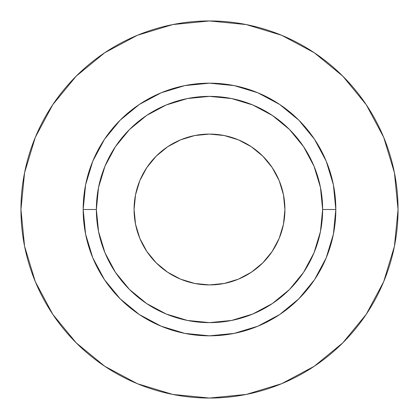 <?xml version="1.0" encoding="UTF-8"?>
<svg xmlns="http://www.w3.org/2000/svg" width="419" height="419" viewBox="0 0 419 419"><rect width="100%" height="100%" fill="white"/><g stroke="black" fill="none" stroke-linecap="round" stroke-linejoin="round"><path stroke-width="0.63" d="M284.92 209.5A75.42 75.42 0 0 1 209.5 284.92A75.42 75.42 0 0 1 134.08 209.5L135.531 194.788L139.82 180.636L146.791 167.6L156.172 156.172L167.6 146.791L180.636 139.82L194.788 135.531L209.5 134.08L224.212 135.531L238.364 139.82L251.4 146.791L262.828 156.172L272.209 167.6L279.18 180.636L283.469 194.788L284.92 209.5L283.469 224.212L279.18 238.364L272.209 251.4L262.828 262.828L251.4 272.209L238.364 279.18L224.212 283.469L209.5 284.92L194.788 283.469L180.636 279.18L167.6 272.209L156.172 262.828L146.791 251.4L139.82 238.364L135.531 224.212L134.08 209.5A75.42 75.42 0 0 1 209.5 134.08A75.42 75.42 0 0 1 284.92 209.5M322.63 209.5L335.829 209.5A126.329 126.329 0 0 1 209.5 335.829A126.329 126.329 0 0 1 83.172 209.5L96.37 209.5A113.13 113.13 0 0 1 209.5 96.37A113.13 113.13 0 0 1 322.63 209.5A113.13 113.13 0 0 1 209.5 322.63A113.13 113.13 0 0 1 96.37 209.5L98.544 231.571L104.98 252.793L115.435 272.35L129.502 289.498L146.65 303.566L166.207 314.02L187.429 320.456L209.5 322.63L231.571 320.456L252.793 314.02L272.35 303.566L289.498 289.498L303.566 272.35L314.02 252.793L320.456 231.571L322.63 209.5L320.456 187.429L314.02 166.207L303.566 146.65L289.498 129.502L272.35 115.435L252.793 104.98L231.571 98.544L209.5 96.37L187.429 98.544L166.207 104.98L146.65 115.435L129.502 129.502L115.435 146.65L104.98 166.207L98.544 187.429L96.37 209.5L83.172 209.5L85.596 184.852L92.788 161.158L104.462 139.318L120.174 120.174L139.318 104.462L161.158 92.788L184.852 85.596L209.5 83.172L234.148 85.596L257.842 92.788L279.683 104.462L298.826 120.174L314.538 139.318L326.212 161.158L333.404 184.852L335.829 209.5L333.404 234.148L326.212 257.842L314.538 279.683L298.826 298.826L279.683 314.538L257.842 326.212L234.148 333.404L209.5 335.829L184.852 333.404L161.158 326.212L139.318 314.538L120.174 298.826L104.462 279.683L92.788 257.842L85.596 234.148L83.172 209.5A126.329 126.329 0 0 1 209.5 83.172A126.329 126.329 0 0 1 335.829 209.5L322.63 209.5M20.95 209.5A188.55 188.55 0 0 1 209.5 20.95A188.55 188.55 0 0 1 398.05 209.5A188.55 188.55 0 0 1 209.5 398.05A188.55 188.55 0 0 1 20.95 209.5L24.574 246.283L35.301 281.657L52.726 314.255L76.174 342.826L104.745 366.274L137.343 383.699L172.717 394.426L209.5 398.05L246.283 394.426L281.657 383.699L314.255 366.274L342.826 342.826L366.274 314.255L383.699 281.657L394.426 246.283L398.05 209.5L394.426 172.717L383.699 137.343L366.274 104.745L342.826 76.174L314.255 52.726L281.657 35.301L246.283 24.574L209.5 20.95L172.717 24.574L137.343 35.301L104.745 52.726L76.174 76.174L52.726 104.745L35.301 137.343L24.574 172.717L20.95 209.5M366.274 104.745L342.826 76.174L314.302 52.763M104.745 52.726L76.174 76.174L52.763 104.698M52.726 314.255L76.174 342.826L104.698 366.237M314.255 366.274L342.826 342.826L366.237 314.302M262.828 262.828L251.4 272.209M156.172 262.828L146.791 251.4M156.172 156.172L167.6 146.791M262.828 156.172L272.209 167.6"/></g></svg>
